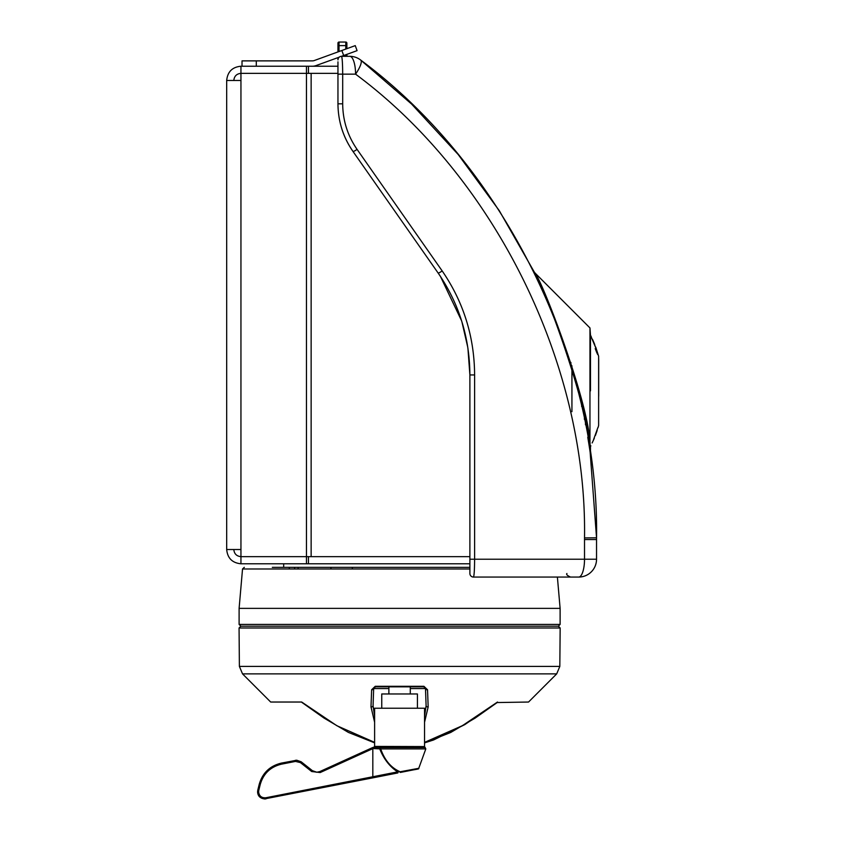 <?xml version="1.0" encoding="UTF-8"?>
<svg xmlns="http://www.w3.org/2000/svg" width="841" height="841" viewBox="0 0 841 841"><rect width="100%" height="100%" fill="white"/><g stroke="black" fill="none" stroke-linecap="round" stroke-linejoin="round"><path stroke-width="1.26" d="M226.681 80.494C227.533 71.811 232.295 67.059 240.946 66.229L240.946 80.494L226.681 80.494L226.681 549.52L240.946 549.52L240.946 556.647L306.46 556.647L306.46 73.356L240.946 73.356C236.626 73.777 234.25 76.153 233.819 80.494M337.956 73.356L306.46 73.356L306.46 66.229L337.956 66.229L337.956 61.845L337.956 75.396L337.956 66.229M469.888 563.785L306.46 563.785L306.46 556.647L469.888 556.647M226.681 549.52C227.522 558.172 232.274 562.934 240.946 563.785L240.946 556.647C236.605 556.216 234.229 553.841 233.819 549.52M306.46 563.785L240.946 563.785M240.946 66.229L306.46 66.229M242.019 60.878L242.019 66.229L242.019 60.878L312.41 60.878A5.351 5.351 -90 0 0 314.24 60.552L355.249 45.624L357.078 50.649L341.52 56.315L349.761 56.315L345.798 56.315L345.798 54.76M342.686 103.811L337.956 103.811C338.114 121.335 343.107 137.188 352.947 151.38C343.086 137.051 338.093 121.199 337.956 103.811L337.956 74.155L342.686 74.155L342.686 103.811C342.813 120.452 347.596 135.622 357.036 149.33L442.156 270.897C463.559 302.077 474.377 336.768 474.608 374.939L474.608 559.223L584.516 559.223L584.516 537.914C587.26 364.531 494.876 177.398 355.564 74.155L342.686 74.155C342.613 63.401 342.224 57.451 341.52 56.315L341.52 56.315A3.564 3.564 -90 0 0 337.956 59.879L338.282 57.493L335.296 58.586L338.65 57.367M345.346 54.928L357.078 50.649L355.249 45.624M338.25 57.503L335.296 58.586L337.956 57.619L337.956 59.879L337.956 57.619M339.228 57.156L316.069 65.577A10.702 10.702 90 0 1 312.41 66.229M467.922 348.332L469.888 374.939C469.667 337.535 459.06 303.538 438.066 272.936L440.39 276.332L461.551 320.694M461.909 321.819L467.754 347.196M590.477 446.582L590.477 449.725A1.787 1.703 180 0 1 590.35 450.356L589.962 441.83C587.565 399.16 541.646 278.939 534.55 272.526C541.499 278.602 587.575 399.128 589.962 441.83L589.962 327.937L534.55 272.526L499.281 210.671L458.198 154.523L411.606 104.074L360.652 60.037C504.18 166.402 599.36 359.202 596.542 537.83L596.542 559.223L584.516 559.223A17.829 5.803 90 0 1 578.713 577.063L473.451 577.063A3.564 3.564 90 0 1 469.888 573.488L469.888 374.939L469.888 573.488M566.939 573.488C566.035 574.361 567.223 575.549 570.503 577.063L557.394 577.063L560.117 608.369L239.107 608.369L239.107 624.421L560.117 624.421L560.117 608.369M590.151 452.206L588.952 444.437C586.913 400.81 540.826 277.236 533.867 271.58C541.015 277.656 586.902 400.852 588.952 444.437L587.764 437.246M584.516 539.533L596.542 539.533L596.542 559.223L596.542 537.83L590.13 452.122A3.564 3.48 -8.3 0 1 590.35 450.356A1.787 1.703 180 0 0 590.477 449.819M590.088 451.827L589.751 449.536M589.594 448.537L589.173 445.804M543.854 292.836L539.365 283.018M360.652 60.037A17.829 17.829 -90 0 0 349.761 56.315A17.829 17.829 90 0 1 360.652 60.037L360.652 60.037A17.829 4.689 -52.3 0 1 355.564 74.155A17.829 5.803 -90 0 0 349.761 56.315M469.888 559.223L474.608 559.223C474.534 569.977 474.156 575.927 473.451 577.063M596.542 559.223A17.829 17.829 90 0 1 578.713 577.063A17.829 17.829 0 0 0 596.542 559.223A17.829 17.829 90 0 1 578.713 577.063M338.786 57.598L338.345 58.26M337.956 74.155L337.956 103.811M438.066 272.936L352.947 151.38L438.066 272.936A3.564 0.694 145 0 0 442.156 270.897M590.35 450.356C590.487 453.909 590.487 453.909 590.35 450.356M590.477 449.725L590.435 452.521M589.962 441.83A3.564 3.038 -9.1 0 0 588.952 444.437M469.888 557.972L469.888 571.533L469.888 557.972M337.956 43.122L337.956 51.921L337.956 43.122A1.072 1.072 90 0 1 339.028 42.05L345.798 42.05A1.072 1.072 90 0 1 346.87 43.122L346.87 48.673L346.87 43.122A1.072 1.072 90 0 0 345.798 42.05A1.072 1.072 90 0 1 346.87 43.122A1.072 1.072 90 0 0 345.798 42.05L345.798 45.614L339.028 45.614L339.028 51.532M346.87 54.371L346.87 55.243A1.072 1.072 -90 0 0 347.943 56.315A1.072 1.072 -90 0 1 346.87 55.243A1.072 1.072 -90 0 0 347.943 56.315A1.072 1.072 -90 0 1 346.87 55.243L346.87 54.371M590.477 390.876L590.477 335.17L590.477 390.876M571.933 411.691L571.933 365.793L571.933 411.691M598.687 396.227L598.687 358.771M597.856 427.701L593.599 439.559C590.14 447.528 590.14 447.528 593.599 439.559L597.877 427.617M591.107 336.768L596.101 348.605C597.436 352.947 597.257 352.947 595.554 348.605L595.207 348.605C598.319 356.605 598.655 356.605 596.216 348.605L591.307 337.188M595.207 348.605C598.319 356.605 598.655 356.605 596.216 348.605L596.101 348.605C597.436 352.947 597.257 352.947 595.554 348.605L595.207 348.605M584.411 413.162L584.411 419.386M593.725 439.559C591.864 443.89 591.864 443.89 593.725 439.559M417.42 708.238L417.42 693.972L381.751 693.972L381.751 708.238M424.547 708.238L374.613 708.238L374.613 746.398L424.547 746.566L424.547 708.238M372.826 747.47L372.868 748.543L380.7 748.91C384.715 760.327 391.202 767.949 400.148 771.765L397.646 771.88C389.625 766.614 383.622 758.824 379.606 748.543L379.659 747.47L372.826 747.47L319.78 771.586L316.826 772.227L312.4 770.682L316.637 772.217M304.936 764.763L312.4 770.682L304.936 764.763A1.787 1.787 90 0 1 305.01 764.826M424.547 746.566L425.809 748.91L380.7 748.91A1.072 0.767 -90 0 1 381.131 747.554L379.659 747.47A1.072 0.82 90 0 0 380.479 746.398L380.479 746.398M316.826 772.227L319.78 771.586L320.179 772.553L372.826 748.627L372.826 776.758L265.84 797.762C261.583 798.035 259.165 796.059 258.608 791.812L257.588 791.812L257.798 790.12L259.228 784.285L260.216 784.537C263.391 773.594 270.518 766.792 281.598 764.143L295.506 761.41L300.437 762.608L311.685 771.523L320.179 772.553M300.437 762.608L301.152 761.767L312.4 770.682L301.152 761.767L296.726 760.222L281.441 763.092C269.929 765.846 262.529 772.911 259.228 784.285C262.529 772.911 269.929 765.846 281.441 763.092L281.598 764.143M296.862 760.222L295.338 760.359L295.506 761.41M265.84 797.762L266.092 798.813L264.726 798.95C260.142 798.372 257.767 795.996 257.588 791.812C258.145 796.543 260.805 798.908 265.556 798.897M418.755 768.306L417.966 768.979A1.072 1.072 -90 0 0 418.755 768.306L400.148 771.765L400.316 772.448L417.956 768.989L400.327 772.448C417.199 768.853 419.239 769.336 418.755 768.306L425.809 748.91M397.646 771.88L397.846 772.932L373.057 777.809L372.826 776.758L397.646 771.88M373.057 777.809L264.442 798.939M374.613 722.251L370.997 706.913L371.627 689.757L375.233 686.309L375.443 686.834A1.787 1.787 -90 0 0 373.667 688.558L375.443 686.834L423.717 686.834L425.493 688.558L426.103 705.715L424.547 716.469M374.613 716.458L373.068 705.715L373.656 688.558L388.878 688.558M496.978 702.55L528.537 702.035L496.978 702.55M410.282 693.972L410.282 686.834L423.927 686.309L427.533 689.757A1.787 1.283 178 0 1 425.493 688.558L426.103 705.715A1.787 1.283 178 0 0 428.174 706.913L424.547 722.272M427.533 689.757L428.174 706.913M301.698 702.035L270.676 702.035L301.698 702.035L336.842 725.709L374.613 742.372M424.547 742.372L462.371 725.688L497.483 702.035M370.997 706.913A1.787 1.283 2 0 0 373.068 705.715L373.656 688.558A1.787 1.283 2 0 1 371.627 689.757M559.822 666.408L239.391 666.408L239.065 627.985L560.159 627.985L559.822 666.408L556.689 673.883L242.534 673.883L270.676 702.035M388.878 693.972L388.878 686.834L375.443 686.834M239.065 627.985L240.81 626.198L558.403 626.198L560.159 627.985M399.643 567.349L272.326 567.349M399.58 567.349L469.888 567.349L399.58 567.349M240.946 80.494L240.946 549.52M311.138 556.647L311.138 73.356M308.447 563.785L308.447 556.647M308.447 66.229L308.447 73.356M256.284 60.878L256.284 66.229M343.675 55.538L341.845 50.502M570.892 362.439L570.892 365.541M584.516 537.914L596.542 537.83M357.036 149.33A3.564 0.694 145 0 1 352.947 151.38M474.608 374.939L469.888 374.939M344.463 55.243L346.87 55.243M345.798 49.062L345.798 45.614L346.87 45.614M339.028 42.05L339.028 45.614L337.956 45.614M585.483 424.779L585.483 418.135M589.404 447.317L589.646 448.863M595.817 347.365L598.624 356.227L598.624 425.525L598.035 427.617M598.624 425.525L598.624 356.227M381.604 746.566A1.072 0.767 -90 0 1 381.131 747.554L425.21 747.554M258.608 791.812L258.786 790.372L257.798 790.12L259.228 784.285M258.786 790.372L260.216 784.537M316.153 772.185L312.4 770.682L311.685 771.523M410.282 688.558L425.504 688.558M375.233 686.309L423.927 686.309M294.592 568.979L294.592 567.349L294.592 568.979M298.135 568.979L298.135 567.349M239.107 608.369L242.534 568.979L469.888 568.979M548.553 302.581L547.775 301.803M589.962 327.937L590.477 335.17M590.456 453.036L590.414 454.066M597.015 352.001L596.479 352.001M590.277 334.771L591.234 336.663M590.277 446.981L590.876 445.804M581.646 406.466L581.646 401.146M594.724 344.505L592.59 339.512M592.138 442.955L594.293 438.308M595.417 435.459L597.163 430.466M352.358 568.979L352.358 567.349M309.067 768.043L304.947 764.774M374.613 746.398L373.551 747.47M295.338 760.359L295.906 760.275M312.4 770.682L314.082 771.67M301.951 702.466L324.037 718.077L348.468 732.448L374.613 742.855M497.157 702.55L475.176 718.077L450.744 732.448L424.547 742.876L433.557 739.975L464.737 724.648L497.231 702.466M528.537 702.035L556.689 673.883M239.391 666.408L242.534 673.883M240.894 626.198L239.107 624.421M558.329 626.198L560.117 624.421M289.325 567.349L289.325 568.979M330.934 568.979L330.934 567.349M242.534 568.979L244.311 567.349M283.69 563.785L283.69 567.349"/></g></svg>
